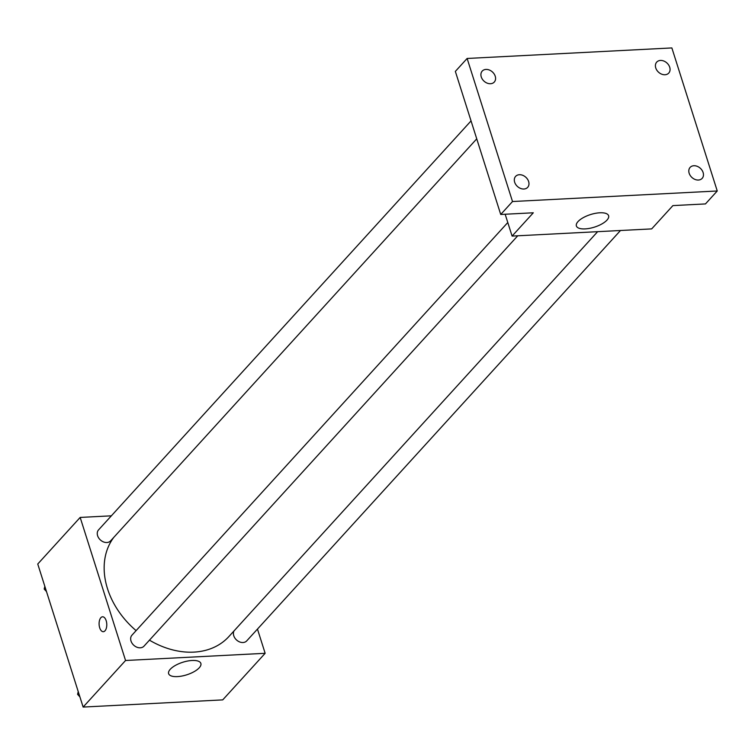 <?xml version="1.0" encoding="UTF-8"?>
<svg xmlns="http://www.w3.org/2000/svg" width="755" height="755" viewBox="0 0 755 755"><rect width="100%" height="100%" fill="white"/><g stroke="black" fill="none" stroke-linecap="round" stroke-linejoin="round"><path stroke-width="1.13" d="M257.464 629.094L265.147 653.302L222.725 699.885L83.135 707.067L37.75 564.013L80.172 517.43L111.372 515.825M113.863 537.277A76.028 58.135 42.3 0 0 136.108 630.623M149.462 640.164A76.028 58.135 42.3 0 0 228.878 636.559L597.63 231.681M265.147 653.302L125.556 660.493L80.172 517.43M507.785 222.527L131.965 635.172A8.145 6.229 42.3 0 0 133.795 645.261A8.145 6.229 42.3 0 0 144.016 646.138L517.741 235.786M471.044 120.904L98.565 529.878A8.145 6.229 42.3 0 0 100.396 539.967A8.145 6.229 42.3 0 0 110.617 540.854L476.735 138.845M620.487 230.501L246.753 640.853A8.145 6.229 -137.7 0 1 239.656 641.939A8.145 6.229 -137.7 0 1 233.757 635.729A8.145 6.229 -137.7 0 1 233.965 630.982M125.556 660.493L83.135 707.067M199.235 667.798A16.912 6.578 -17.6 0 1 181.955 676.036A16.912 6.578 -17.6 0 1 168.629 673.658A16.912 6.578 -17.6 0 1 182.757 662.267A16.912 6.578 -17.6 0 1 200.868 663.428A16.912 6.578 -17.6 0 1 199.235 667.798M103.322 631.699A7.465 3.841 87.1 0 1 99.698 627.801A7.465 3.841 87.1 0 1 102.548 616.788A7.465 3.841 87.1 0 1 106.766 624.045A7.465 3.841 87.1 0 1 103.322 631.699A7.465 3.841 87.1 0 1 99.698 627.801A7.465 3.841 87.1 0 1 102.557 616.788M717.25 190.987L512.513 201.528L467.128 58.465L671.865 47.933L717.25 190.987L705.463 203.925L672.894 205.605L651.678 228.897L512.088 236.079L505.161 214.241M467.128 58.465L455.35 71.404L500.725 214.467L512.513 201.528M512.088 236.079L533.304 212.787L500.725 214.467M606.982 220.101A16.912 6.578 -17.6 0 1 589.693 228.331A16.912 6.578 -17.6 0 1 576.376 225.953A16.912 6.578 -17.6 0 1 590.504 214.571A16.912 6.578 -17.6 0 1 608.606 215.732A16.912 6.578 -17.6 0 1 606.982 220.101M519.374 174.716A8.145 6.229 -137.7 0 1 527.537 179.246A8.145 6.229 -137.7 0 1 527.669 187.353A8.145 6.229 -137.7 0 1 523.913 189.014A8.145 6.229 -137.7 0 1 515.75 184.484A8.145 6.229 -137.7 0 1 515.618 176.377A8.145 6.229 -137.7 0 1 519.374 174.716M693.864 165.732A8.145 6.229 -137.7 0 1 702.027 170.262A8.145 6.229 -137.7 0 1 702.159 178.369A8.145 6.229 -137.7 0 1 698.403 180.039A8.145 6.229 -137.7 0 1 690.24 175.5A8.145 6.229 -137.7 0 1 690.117 167.402A8.145 6.229 -137.7 0 1 693.864 165.732M660.465 60.438A8.145 6.229 -137.7 0 1 668.628 64.977A8.145 6.229 -137.7 0 1 668.76 73.075A8.145 6.229 -137.7 0 1 665.004 74.745A8.145 6.229 -137.7 0 1 656.841 70.206A8.145 6.229 -137.7 0 1 656.718 62.108A8.145 6.229 -137.7 0 1 660.465 60.438M485.975 69.422A8.145 6.229 -137.7 0 1 494.138 73.952A8.145 6.229 -137.7 0 1 494.27 82.059A8.145 6.229 -137.7 0 1 490.514 83.73A8.145 6.229 -137.7 0 1 482.351 79.19A8.145 6.229 -137.7 0 1 482.218 71.083A8.145 6.229 -137.7 0 1 485.975 69.422M79.898 696.884L77.586 694.326L78.237 691.627M78.699 693.109L77.586 694.326M46.499 591.59L44.186 589.042L44.828 586.333M45.3 587.815L44.186 589.042"/></g></svg>
